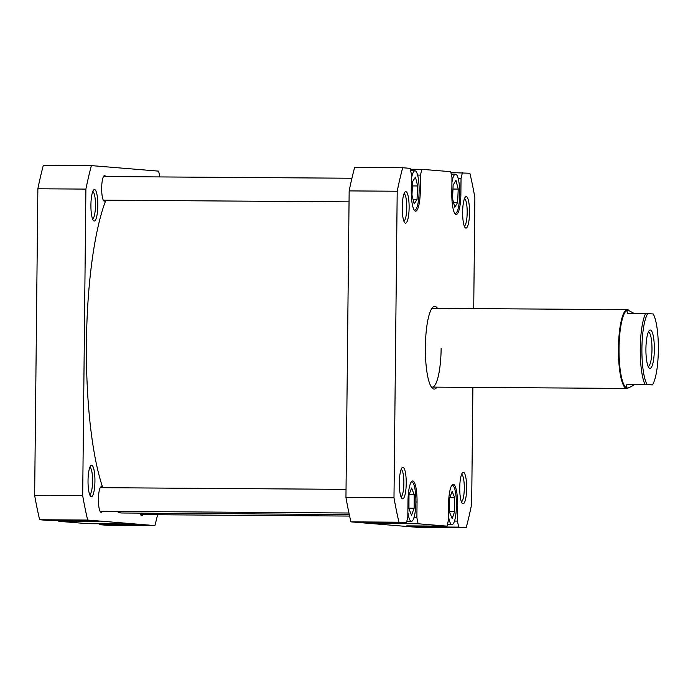 <?xml version="1.0" encoding="UTF-8"?>
<svg xmlns="http://www.w3.org/2000/svg" width="693" height="693" viewBox="0 0 693 693"><rect width="100%" height="100%" fill="white"/><g stroke="black" fill="none" stroke-linecap="round" stroke-linejoin="round"><path stroke-width="1.04" d="M102.798 487.69A167.411 36.703 -89.6 0 1 88.825 290.558A167.411 36.703 -89.6 0 1 105.89 200.19M349.281 514.561L121.985 513.002A167.411 36.703 -89.6 0 1 117.013 511.425M407.874 512.387A19.699 4.323 90.4 0 0 411.425 521.318A19.699 4.323 90.4 0 0 415.878 501.975A19.699 4.323 90.4 0 0 411.694 481.93A19.699 4.323 90.4 0 0 411.174 482.068M448.44 515.722A19.699 4.323 90.4 0 0 451.992 524.653A19.699 4.323 90.4 0 0 456.436 505.31A19.699 4.323 90.4 0 0 452.26 485.265A19.699 4.323 90.4 0 0 451.741 485.403M454.738 213.375A19.699 4.323 90.4 0 0 455.249 213.522A19.699 4.323 90.4 0 0 459.702 194.179A19.699 4.323 90.4 0 0 455.518 174.134A19.699 4.323 90.4 0 0 451.923 182.476M414.171 210.04A19.699 4.323 90.4 0 0 414.683 210.187A19.699 4.323 90.4 0 0 419.135 190.844A19.699 4.323 90.4 0 0 414.951 170.799A19.699 4.323 90.4 0 0 411.365 179.141M409.121 207.692A15.757 3.456 -89.6 0 1 404.781 222.756A15.757 3.456 -89.6 0 1 402.217 207.12A15.757 3.456 -89.6 0 1 404.998 192.048A15.757 3.456 -89.6 0 1 409.121 207.692M403.88 221.136A13.791 3.023 90.4 0 0 406.765 207.64A13.791 3.023 90.4 0 0 404.071 193.65M469.533 212.656A15.757 3.456 -89.6 0 1 465.202 227.72A15.757 3.456 -89.6 0 1 462.629 212.084A15.757 3.456 -89.6 0 1 465.41 197.011A15.757 3.456 -89.6 0 1 469.533 212.656M464.301 226.1A13.791 3.023 90.4 0 0 467.186 212.604A13.791 3.023 90.4 0 0 464.492 198.614M466.649 488.34A15.757 3.456 -89.6 0 1 462.318 503.404A15.757 3.456 -89.6 0 1 459.745 487.777A15.757 3.456 -89.6 0 1 462.526 472.695A15.757 3.456 -89.6 0 1 466.649 488.34M461.417 501.793A13.791 3.023 90.4 0 0 464.293 488.288A13.791 3.023 90.4 0 0 461.599 474.298M406.228 483.376A15.757 3.456 -89.6 0 1 401.897 498.44A15.757 3.456 -89.6 0 1 399.324 482.813A15.757 3.456 -89.6 0 1 402.105 467.732A15.757 3.456 -89.6 0 1 406.228 483.376M400.996 496.829A13.791 3.023 90.4 0 0 403.88 483.324A13.791 3.023 90.4 0 0 401.186 469.334M436.928 387.144A41.363 9.07 -89.6 0 1 432.12 388.019A41.363 9.07 -89.6 0 1 425.372 346.985A41.363 9.07 -89.6 0 1 432.666 307.415A41.363 9.07 -89.6 0 1 437.465 308.359M431.211 386.824A39.388 8.637 90.4 0 0 432.241 387.11A39.388 8.637 90.4 0 0 441.138 348.423M419.135 190.861L420.304 190.87A20.677 4.53 90.4 0 1 415.635 211.174A20.677 4.53 90.4 0 1 411.244 190.125L411.408 174.376L410.178 168.356L402.694 167.741A234.381 51.386 90.4 0 0 397.202 191.233L393.988 497.843A234.381 51.386 90.4 0 0 398.977 522.201L406.47 522.817L366.112 522.539L377.763 523.492L377.581 522.617M413.938 517.74L416.883 517.758L418.122 523.769L447.028 526.143L406.678 525.866L418.329 526.827L418.148 525.952M406.47 522.817L407.822 517.013L407.986 501.256A20.677 4.53 90.4 0 1 412.664 480.951A20.677 4.53 90.4 0 1 417.047 502.001L416.883 517.758M447.028 526.143L448.388 520.348L448.553 504.591A20.677 4.53 90.4 0 1 453.222 484.286A20.677 4.53 90.4 0 1 457.614 505.336L457.449 521.093L458.679 527.104L466.172 527.72A234.381 51.386 90.4 0 0 471.664 504.227L472.886 387.387M450.926 172.574L469.88 173.267A234.381 51.386 90.4 0 1 474.878 197.618L473.717 308.61M462.396 172.652L461.036 178.447L458.177 178.43M410.36 169.239L421.829 169.317L450.745 171.691L451.975 177.703L451.81 193.46A20.677 4.53 90.4 0 0 456.202 214.509A20.677 4.53 90.4 0 0 460.871 194.205L461.036 178.447M421.829 169.317L420.478 175.121L417.61 175.095M420.304 190.87L420.478 175.121M466.172 527.72L418.13 527.39L350.935 521.872A234.381 51.386 90.4 0 1 345.946 497.513L349.159 190.904A234.381 51.386 90.4 0 1 354.651 167.411L402.694 167.741M345.946 497.513L393.988 497.843M397.202 191.233L349.159 190.904M398.977 522.201L350.935 521.872M458.679 527.104L418.329 526.827M418.122 523.769L377.763 523.492M628.421 387.759A39.388 8.637 -89.6 0 1 626.801 388.444A39.388 8.637 -89.6 0 1 618.442 348.345A39.388 8.637 -89.6 0 1 627.338 309.658L432.779 308.324A39.388 8.637 90.4 0 0 431.748 308.602M454.504 521.067L457.449 521.093M417.03 199.385L417.671 185.967L415.454 177.079L412.604 181.601L411.963 195.01L414.18 203.898L417.03 199.385L413.045 199.35M457.631 202.529L458.22 189.076L455.968 180.371L453.135 185.118L452.546 198.57L454.79 207.276L457.631 202.529L453.56 202.503M454.721 511.391L454.712 497.747L452.113 491.32L449.523 498.527L449.54 512.162L452.131 518.598L454.721 511.391L449.532 511.356M414.137 508.238L414.171 494.594L411.59 487.985L408.983 495.019L408.948 508.653L411.521 515.271L414.137 508.238L408.948 508.194M412.396 185.932L417.671 185.967M452.962 189.042L458.22 189.076M449.818 497.713L454.712 497.747M409.156 494.559L414.171 494.594M97.826 205.552A15.757 3.456 -89.6 0 1 93.486 220.617A15.757 3.456 -89.6 0 1 90.913 204.989A15.757 3.456 -89.6 0 1 93.702 189.917A15.757 3.456 -89.6 0 1 97.826 205.552M92.585 219.005A13.791 3.023 90.4 0 0 95.469 205.509A13.791 3.023 90.4 0 0 92.775 191.519M94.932 481.245A15.757 3.456 -89.6 0 1 90.601 496.309A15.757 3.456 -89.6 0 1 88.028 480.673A15.757 3.456 -89.6 0 1 90.809 465.601A15.757 3.456 -89.6 0 1 94.932 481.245M89.7 494.689A13.791 3.023 90.4 0 0 92.585 481.193A13.791 3.023 90.4 0 0 89.891 467.203M105.483 200.19A12.803 2.807 -89.6 0 1 104.392 201.169A12.803 2.807 -89.6 0 1 101.672 188.132A12.803 2.807 -89.6 0 1 104.565 175.563A12.803 2.807 -89.6 0 1 105.639 176.559M142.784 514.656A12.803 2.807 -89.6 0 1 141.701 515.635A12.803 2.807 -89.6 0 1 140.055 513.132M102.218 511.321A12.803 2.807 -89.6 0 1 101.135 512.3A12.803 2.807 -89.6 0 1 98.415 499.263A12.803 2.807 -89.6 0 1 101.308 486.694A12.803 2.807 -89.6 0 1 102.382 487.69M58.784 521.309L99.134 521.586L87.483 520.625L47.133 520.348L39.64 519.733A234.381 51.386 -89.6 0 1 34.65 495.382L37.864 188.773L85.897 189.102L82.692 495.712A234.381 51.386 -89.6 0 0 87.682 520.062L154.877 525.589L106.835 525.259L99.35 524.644L139.7 524.922L128.049 523.96L87.699 523.683L58.784 521.309L58.602 520.426M99.35 524.644L99.168 523.761M37.864 188.773A234.381 51.386 -89.6 0 1 43.356 165.28L91.389 165.61L158.584 171.128A234.381 51.386 -89.6 0 1 159.918 176.932M85.897 189.102A234.381 51.386 -89.6 0 1 91.389 165.61M157.597 514.76A234.381 51.386 -89.6 0 1 154.877 525.589M82.692 495.712L34.65 495.382M87.682 520.062L39.64 519.733M647.808 313.539L653.196 313.981A37.517 8.229 -89.6 0 1 658.35 349.887A37.517 8.229 -89.6 0 1 652.451 384.875L627.035 384.234C625.9 386.59 625.935 387.829 627.139 387.95A38.895 8.533 -89.6 0 1 619.031 348.354A38.895 8.533 -89.6 0 1 627.815 310.161A38.895 8.533 -89.6 0 1 627.823 310.161L627.962 310.161C626.749 310.074 626.689 311.14 627.78 313.34L645.651 313.47A38.895 8.533 90.4 0 0 640.263 348.501A38.895 8.533 90.4 0 0 644.906 384.355L647.063 384.433A37.517 8.229 -89.6 0 1 641.909 348.536A37.517 8.229 -89.6 0 1 647.808 313.539L645.651 313.47M654.339 349.558A19.205 4.21 90.4 0 0 649.315 330.492A19.205 4.21 90.4 0 0 645.919 348.865A19.205 4.21 90.4 0 0 649.055 367.914A19.205 4.21 90.4 0 0 654.339 349.558M648.388 331.964A17.23 3.777 -89.6 0 1 651.983 349.506A17.23 3.777 -89.6 0 1 648.154 366.424M647.063 384.433L652.451 384.875M644.906 384.355L627.035 384.234M634.043 313.383L627.962 310.161M627.139 387.95C628.378 388.028 630.682 386.989 634.052 384.814M627.338 309.658A39.388 8.637 -89.6 0 1 629.036 310.447M459.702 194.196L460.871 194.205M415.878 501.992L417.047 502.001M456.436 505.327L457.614 505.336M455.518 174.134L451.238 174.099M414.951 170.799L410.672 170.764M451.992 524.653L447.392 524.618M411.425 521.318L406.826 521.292M432.241 387.11L626.801 388.444M346.032 489.353L100.225 487.673M348.951 513.011L100.061 511.304M349.61 516.068L140.627 514.639M351.923 178.24L103.482 176.542M349.047 201.862L103.318 200.173"/></g></svg>
